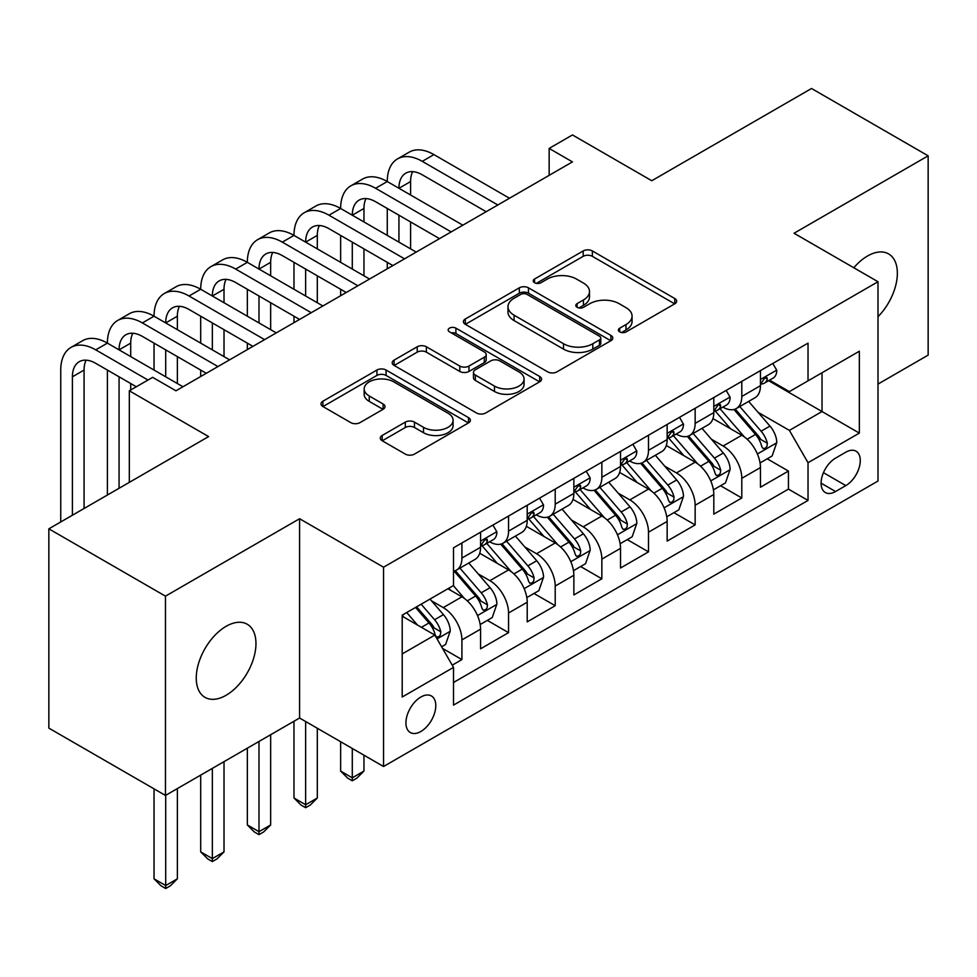 <?xml version="1.0" encoding="UTF-8"?>
<svg xmlns="http://www.w3.org/2000/svg" width="977" height="977" viewBox="0 0 977 977"><rect width="100%" height="100%" fill="white"/><g stroke="black" fill="none" stroke-linecap="round" stroke-linejoin="round"><path stroke-width="1.47" d="M619.711 331.899A4.531 2.613 0 0 0 626.123 331.899L674.765 303.81A6.473 3.737 0 0 0 676.67 301.172A6.473 3.737 0 0 0 674.765 298.522L592.355 250.942A6.473 3.737 0 0 0 583.196 250.942L534.541 279.031A4.531 2.613 0 0 0 533.222 280.875A4.531 2.613 0 0 0 534.541 282.732A4.531 2.613 0 0 0 540.953 282.732L547.254 279.092A20.725 11.968 0 0 1 576.552 279.092L583.428 283.061A20.725 11.968 0 0 1 589.497 291.525A20.725 11.968 0 0 1 583.428 299.976L577.126 303.615A4.531 2.613 0 0 0 575.795 305.459A4.531 2.613 0 0 0 577.126 307.315A4.531 2.613 0 0 0 583.538 307.315L589.839 303.676A20.725 11.968 0 0 1 619.137 303.676L626.001 307.645A20.725 11.968 0 0 1 632.07 316.108A20.725 11.968 0 0 1 626.001 324.559L619.711 328.199A4.531 2.613 0 0 0 618.38 330.055A4.531 2.613 0 0 0 619.711 331.899L619.711 328.199M226.114 695.27A42.219 24.376 120 0 0 253.69 658.058A42.219 24.376 120 0 0 247.218 624.23A42.219 24.376 120 0 0 226.114 626.318A42.219 24.376 120 0 0 198.526 663.53A42.219 24.376 120 0 0 204.999 697.358A42.219 24.376 120 0 0 226.114 695.27M878.005 316.695A42.219 24.376 120 0 0 888.618 253.922A42.219 24.376 120 0 0 867.503 256.011A42.219 24.376 120 0 0 853.813 267.759M420.867 731.492A21.115 12.188 120 0 0 434.655 712.88A21.115 12.188 120 0 0 431.419 695.966A21.115 12.188 120 0 0 420.867 697.016A21.115 12.188 120 0 0 407.067 715.616A21.115 12.188 120 0 0 410.303 732.53A21.115 12.188 120 0 0 420.867 731.492M382.19 435.461A6.473 3.737 0 0 0 380.297 438.099A6.473 3.737 0 0 0 382.19 440.749L405.308 454.097A6.473 3.737 0 0 0 414.468 454.097L468.496 422.907A6.473 3.737 0 0 0 470.389 420.257A6.473 3.737 0 0 0 468.496 417.619L386.074 370.039A6.473 3.737 0 0 0 376.927 370.039L322.898 401.229A6.473 3.737 0 0 0 320.993 403.867A6.473 3.737 0 0 0 322.898 406.517L350.828 422.638A6.473 3.737 0 0 0 359.976 422.638L383.106 409.29A6.473 3.737 0 0 0 384.999 406.64A6.473 3.737 0 0 0 383.106 404.002L369.257 396.003A17.317 10.002 0 0 1 364.177 388.931A17.317 10.002 0 0 1 374.875 379.699A17.317 10.002 0 0 1 393.743 381.86L448.003 413.186A17.317 10.002 0 0 1 453.084 420.257A17.317 10.002 0 0 1 442.386 429.501A17.317 10.002 0 0 1 423.505 427.328L414.468 422.113A6.473 3.737 0 0 0 405.308 422.113L382.19 435.461L382.19 440.749M878.005 384.071L928.15 355.115L928.15 155.819L811.533 88.492L651.769 180.733L572.461 134.948L549.147 148.419L572.461 161.889L175.958 390.8L152.644 377.342L129.318 390.8L129.318 482.369M165.467 596.153L165.467 795.449L299.585 718.022L299.585 518.726L165.467 596.153L48.85 528.826L208.614 436.585L129.318 390.8M299.585 518.726L383.546 567.21L878.005 281.73L878.005 481.026L383.546 766.505L383.546 567.21M928.15 155.819L794.045 233.247L878.005 281.73M547.706 371.883A6.473 3.737 0 0 0 556.866 371.883L610.894 340.692A6.473 3.737 0 0 0 612.787 338.042A6.473 3.737 0 0 0 610.894 335.404L528.484 287.824A6.473 3.737 0 0 0 519.324 287.824L465.296 319.015A6.473 3.737 0 0 0 463.391 321.653A6.473 3.737 0 0 0 465.296 324.303L547.706 371.883M451.301 332.876A4.531 2.613 0 0 1 455.905 333.523L455.905 328.138L539.695 376.511A6.473 3.737 0 0 1 541.588 379.149A6.473 3.737 0 0 1 539.695 381.799L485.667 412.99A6.473 3.737 0 0 1 476.507 412.99L394.097 365.41L394.097 360.122A6.473 3.737 0 0 0 392.192 362.76A6.473 3.737 0 0 0 394.097 365.41M394.097 360.122L417.216 346.774A6.473 3.737 0 0 1 426.375 346.774L459.801 366.07A6.473 3.737 0 0 0 468.96 366.07L484.299 357.216A6.473 3.737 0 0 0 486.192 354.566A6.473 3.737 0 0 0 484.299 351.928L449.493 331.838A4.531 2.613 0 0 1 448.162 329.982A4.531 2.613 0 0 1 450.971 327.564A4.531 2.613 0 0 1 455.905 328.138M165.467 795.449L48.85 728.121L48.85 528.826M452.229 665.166L461.913 659.585L442.557 648.41M431.541 600.843L443.253 607.609A26.391 15.229 60 0 1 461.913 639.923L480.574 629.151L480.574 648.813L508.553 632.644L487.328 620.395M478.193 573.914L489.904 580.668A26.391 15.229 60 0 1 508.553 612.994L527.214 602.211L527.214 621.873L555.205 605.716L533.979 593.466M524.832 546.973L536.544 553.739A26.391 15.229 60 0 1 555.205 586.053L573.865 575.282L573.865 594.944L601.856 578.787L580.631 566.538M571.484 520.045L583.196 526.811A26.391 15.229 60 0 1 601.856 559.125L620.517 548.353L620.517 568.016L648.496 551.858L627.271 539.597M618.123 493.116L629.835 499.882A26.391 15.229 60 0 1 648.496 532.196L667.157 521.425L667.157 541.087L695.148 524.918L673.922 512.669M664.775 466.188L676.487 472.941A26.391 15.229 60 0 1 695.148 505.268L713.808 494.496L713.808 514.146L741.799 497.989L741.799 478.327A26.391 15.229 -120 0 0 723.139 446.013L711.427 439.247M720.574 485.74L741.799 497.989M480.574 629.151A26.391 15.229 -120 0 0 461.913 596.825L447.918 588.752M527.214 602.211A26.391 15.229 -120 0 0 508.553 569.896L479.707 553.238M573.865 575.282A26.391 15.229 -120 0 0 555.205 542.968L526.359 526.31M620.517 548.353A26.391 15.229 -120 0 0 601.856 516.039L573.01 499.381M667.157 521.425A26.391 15.229 -120 0 0 648.496 489.098L619.65 472.453M713.808 494.496A26.391 15.229 -120 0 0 695.148 462.17L666.302 445.512M845.813 452.204L835.555 458.128A20.456 11.809 120 0 0 822.194 476.153A20.456 11.809 120 0 0 825.333 492.542A20.456 11.809 120 0 0 835.555 491.529L845.813 485.606A20.456 11.809 120 0 0 859.174 467.58A20.456 11.809 120 0 0 856.047 451.191A20.456 11.809 120 0 0 845.813 452.204M402.206 653.931L434.85 635.074L453.511 667.389L453.511 705.101L808.028 500.419L808.028 462.707L789.379 430.393L758.067 412.318M453.511 667.389L402.206 697.016L402.206 615.144L453.511 585.516L453.511 547.816L808.028 343.135L808.028 380.835L859.345 351.219L859.345 433.092L808.028 462.707M489.66 541.746L489.904 541.893A26.391 15.229 60 0 0 503.094 543.2L521.755 532.428A26.391 15.229 -120 0 0 527.214 520.338L527.214 505.256M536.3 514.818L536.544 514.952A26.391 15.229 60 0 0 549.746 516.259L568.394 505.488A26.391 15.229 -120 0 0 573.865 493.409L573.865 478.327M582.951 487.889L583.196 488.024A26.391 15.229 60 0 0 596.385 489.33L615.046 478.559A26.391 15.229 -120 0 0 620.517 466.481L620.517 451.398M629.591 460.949L629.835 461.095A26.391 15.229 60 0 0 643.037 462.402L661.698 451.63A26.391 15.229 -120 0 0 667.157 439.552L667.157 424.47M676.243 434.02L676.487 434.167A26.391 15.229 60 0 0 689.677 435.473L708.337 424.702A26.391 15.229 -120 0 0 713.808 412.612L713.808 397.529M453.511 682.471L788.439 489.111L788.439 471.061L760.448 487.218L760.448 467.556A26.391 15.229 -120 0 0 741.799 435.241L712.941 418.583M722.895 407.091L723.139 407.226A26.391 15.229 -120 0 0 736.328 408.533A26.391 15.229 -120 0 0 741.799 396.454L741.799 381.372M736.328 408.533L754.989 397.761A26.391 15.229 -120 0 0 760.448 385.683L760.448 370.601M461.913 542.968L461.913 558.05A26.391 15.229 60 0 1 456.442 570.128A26.391 15.229 60 0 1 453.511 571.191M456.442 570.128L475.103 559.357A26.391 15.229 -120 0 0 480.574 547.279L480.574 532.196M508.553 516.039L508.553 531.122A26.391 15.229 60 0 1 503.094 543.2M555.205 489.098L555.205 504.181A26.391 15.229 60 0 1 549.746 516.259M601.856 462.17L601.856 477.252A26.391 15.229 60 0 1 596.385 489.33M648.496 435.241L648.496 450.324A26.391 15.229 60 0 1 643.037 462.402M695.148 408.313L695.148 423.395A26.391 15.229 60 0 1 689.677 435.473M695.148 505.268L695.148 524.918M648.496 532.196L648.496 551.858M601.856 559.125L601.856 578.787M555.205 586.053L555.205 605.716M508.553 612.994L508.553 632.644M461.913 639.923L461.913 659.585M434.85 635.074L402.206 616.218M789.379 430.393L822.023 411.537L822.023 372.762L859.345 351.219M768.606 380.7L859.345 433.092M769.534 380.163L789.379 391.606L808.028 380.835M299.585 718.022L383.546 766.505M549.147 148.419L549.147 175.347M767.214 458.811L788.439 471.061M788.439 489.111L808.028 500.419M621.519 332.534L626.001 329.945A20.725 11.968 0 0 0 632.07 321.494L632.07 316.108M589.497 291.525L589.497 296.91A20.725 11.968 0 0 1 583.428 305.361L578.934 307.95M674.68 303.859L592.355 256.328A6.473 3.737 0 0 0 583.196 256.328L536.361 283.367M610.808 340.741L528.484 293.21A6.473 3.737 0 0 0 519.324 293.21L465.382 324.352M599.451 339.898A4.531 2.613 0 0 0 600.782 338.042A4.531 2.613 0 0 0 599.451 336.198L527.104 294.431A4.531 2.613 0 0 0 520.692 294.431L514.061 298.266A20.725 11.968 0 0 0 507.991 306.717A20.725 11.968 0 0 0 514.061 315.18L563.509 343.733A20.725 11.968 0 0 0 592.807 343.733L599.451 339.898L599.451 345.284A4.531 2.613 0 0 0 600.782 343.428L600.782 338.042M507.991 306.717L507.991 312.103A20.725 11.968 0 0 0 514.061 320.566L514.061 315.18M599.451 345.284L592.807 349.119A20.725 11.968 0 0 1 563.509 349.119L514.061 320.566M394.183 365.459L417.216 352.16L417.216 346.774M486.192 354.566L486.192 359.951A6.473 3.737 0 0 1 484.299 362.601L468.96 371.455A6.473 3.737 0 0 1 459.801 371.455L426.375 352.16A6.473 3.737 0 0 0 417.216 352.16M455.905 333.523L539.609 381.848M494.484 386.098A17.317 10.002 0 0 0 513.352 388.26A17.317 10.002 0 0 0 524.051 379.015A17.317 10.002 0 0 0 518.982 371.944L499.858 360.916A6.473 3.737 0 0 0 490.698 360.916L475.359 369.77A6.473 3.737 0 0 0 473.466 372.408A6.473 3.737 0 0 0 475.359 375.058L494.484 386.098L494.484 391.484A17.317 10.002 0 0 0 513.352 393.646A17.317 10.002 0 0 0 524.051 384.413L524.051 379.015M473.466 372.408L473.466 377.794A6.473 3.737 0 0 0 475.359 380.444L475.359 375.058M494.484 391.484L475.359 380.444M453.084 420.257L453.084 425.642A17.317 10.002 0 0 1 442.386 434.887A17.317 10.002 0 0 1 423.505 432.713L414.468 427.499A6.473 3.737 0 0 0 405.308 427.499L382.276 440.798M364.177 388.931L364.177 394.317A17.317 10.002 0 0 0 369.257 401.388L369.257 396.003M383.021 409.339L369.257 401.388M468.41 422.956L386.074 375.424A6.473 3.737 0 0 0 376.927 375.424L322.984 406.566M760.057 462.939L772.111 455.978L776.776 442.508A17.476 10.088 -120 0 0 769.974 426.094L748.663 401.425M744.389 436.951L720.025 408.74M730.527 428.732L716.385 412.367A41.889 24.181 -120 0 0 715.091 410.902M733.947 409.485L755.514 434.447A17.476 10.088 60 0 1 761.742 446.489L763.013 448.565L765.382 448.223L766.957 446.306L767.336 443.253A17.476 10.088 -120 0 0 761.107 431.211L739.797 406.542M735.217 409.082L758.384 435.901A8.903 5.141 60 0 1 760.631 439.381L767.336 443.253M772.819 363.468L776.776 370.332A17.476 10.088 60 0 1 773.161 378.075L764.295 383.179A17.476 10.088 -120 0 0 767.336 379.161L766.969 377.61L764.783 378.038L761.742 382.386A17.476 10.088 60 0 1 760.448 384.877M60.745 521.962L60.745 370.063A49.473 28.565 60 0 1 70.991 347.421L82.654 340.68A49.473 28.565 60 0 1 107.397 343.135A49.473 28.565 60 0 1 117.643 320.48L129.306 313.751A49.473 28.565 60 0 1 154.036 316.206A49.473 28.565 60 0 1 164.283 293.552L175.945 286.823A49.473 28.565 60 0 1 200.688 289.265A49.473 28.565 60 0 1 210.934 266.623L222.597 259.894A49.473 28.565 60 0 1 247.34 262.337A49.473 28.565 60 0 1 257.586 239.695L269.237 232.953A49.473 28.565 60 0 1 293.979 235.408A49.473 28.565 60 0 1 304.226 212.754L315.889 206.025A49.473 28.565 60 0 1 340.631 208.48A49.473 28.565 60 0 1 350.877 185.825L362.54 179.096A49.473 28.565 60 0 1 387.271 181.539A49.473 28.565 60 0 1 397.517 158.897L409.18 152.168A49.473 28.565 60 0 1 433.922 154.61L509.493 198.246M397.517 158.897A49.473 28.565 60 0 1 422.259 161.352L497.83 204.975M761.034 384.01L761.107 384.01A17.476 10.088 -120 0 0 764.295 383.179M486.167 211.704L422.259 174.81A32.986 19.039 -120 0 0 405.773 173.173A32.986 19.039 -120 0 0 398.934 188.28L410.596 181.551L410.596 195.009M412.66 171.659A32.986 19.039 -120 0 0 410.596 181.551M398.934 215.209L398.934 242.137M410.596 221.938L410.596 248.879M387.271 268.797L387.271 262.337M387.271 235.408L387.271 208.48M713.418 489.868L725.471 482.907L730.124 469.448A17.476 10.088 -120 0 0 723.322 453.023L702.011 428.353M697.737 463.88L673.385 435.681M683.876 455.661L669.746 439.296A41.889 24.181 -120 0 0 668.439 437.843M687.307 436.414L708.862 461.376A17.476 10.088 60 0 1 715.091 473.418L716.373 475.494L718.73 475.164L720.305 473.234L720.696 470.193A17.476 10.088 -120 0 0 714.456 458.14L693.145 433.47M688.577 436.011L711.732 462.829A8.903 5.141 60 0 1 713.979 466.31L720.696 470.193M666.766 516.796L678.82 509.847L683.485 496.377A17.476 10.088 -120 0 0 676.67 479.963L655.359 455.282M651.097 490.808L626.733 462.609M637.236 482.601L623.094 466.224A41.889 24.181 -120 0 0 621.799 464.771M640.656 463.354L662.211 488.305A17.476 10.088 60 0 1 668.451 500.346L669.721 502.422L672.078 502.093L673.666 500.175L674.045 497.122A17.476 10.088 -120 0 0 667.816 485.08L646.505 460.399M641.926 462.939L665.093 489.758A8.903 5.141 60 0 1 667.328 493.238L674.045 497.122M620.114 543.737L632.168 536.776L636.833 523.306A17.476 10.088 -120 0 0 630.031 506.892L608.72 482.211M604.445 517.737L580.082 489.538M590.584 509.53L576.442 493.165A41.889 24.181 -120 0 0 575.148 491.7M594.016 490.283L615.571 515.245A17.476 10.088 60 0 1 621.799 527.287L623.07 529.351L625.439 529.021L627.014 527.104L627.393 524.051A17.476 10.088 -120 0 0 621.164 512.009L599.854 487.328M595.274 489.868L618.441 516.686A8.903 5.141 60 0 1 620.688 520.179L627.393 524.051M352.294 748.455L352.294 777.814L363.957 771.085L363.957 755.184M363.957 771.085L356.959 778.083L352.294 780.782L347.629 778.083L340.631 771.085L340.631 741.726M340.631 771.085L352.294 777.814L352.294 780.782M573.475 570.666L585.528 563.705L590.193 550.234A17.476 10.088 -120 0 0 583.379 533.821L562.068 509.151M557.794 544.678L533.442 516.467M543.933 536.458L529.803 520.094A41.889 24.181 -120 0 0 528.496 518.628M547.364 517.212L568.919 542.174A17.476 10.088 60 0 1 575.148 554.215L576.43 556.292L578.787 555.95L580.375 554.032L580.753 550.979A17.476 10.088 -120 0 0 574.513 538.938L553.202 514.268M548.634 516.809L571.789 543.627A8.903 5.141 60 0 1 574.036 547.108L580.753 550.979M305.642 721.527L305.642 804.743L317.305 798.014L317.305 728.256M317.305 798.014L310.307 805.011L305.642 807.71L300.977 805.011L293.979 798.014L293.979 721.258M293.979 798.014L305.642 804.743L305.642 807.71M726.167 390.397L730.124 397.26A17.476 10.088 60 0 1 726.509 405.003L717.643 410.12A17.476 10.088 -120 0 0 720.696 406.09L720.33 404.539L718.144 404.979L715.091 409.326A17.476 10.088 60 0 1 713.808 411.805M350.877 185.825A49.473 28.565 60 0 1 375.608 188.28L387.271 181.539L462.842 225.174M375.608 188.28L451.179 231.903M714.395 410.938L714.456 410.938A17.476 10.088 -120 0 0 717.643 410.12M439.516 238.644L375.608 201.738A32.986 19.039 -120 0 0 359.121 200.114A32.986 19.039 -120 0 0 352.294 215.209L363.957 208.48L363.957 221.938M366.021 198.587A32.986 19.039 -120 0 0 363.957 208.48M352.294 242.137L352.294 269.078M363.957 248.879L363.957 275.807M340.631 295.738L340.631 289.265M340.631 262.337L340.631 235.408M679.516 417.326L683.485 424.201A17.476 10.088 60 0 1 679.87 431.932L671.004 437.049A17.476 10.088 -120 0 0 674.045 433.019L673.678 431.468L671.492 431.907L668.451 436.255A17.476 10.088 60 0 1 667.157 438.746M304.226 212.754A49.473 28.565 60 0 1 328.968 215.209L340.631 208.48L416.202 252.103M328.968 215.209L404.539 258.832M667.743 437.867L667.816 437.867A17.476 10.088 -120 0 0 671.004 437.049M392.876 265.573L328.968 228.679A32.986 19.039 -120 0 0 312.469 227.043A32.986 19.039 -120 0 0 305.642 242.137L317.305 235.408L317.305 248.879M319.369 225.516A32.986 19.039 -120 0 0 317.305 235.408M305.642 269.078L305.642 296.007M317.305 275.807L317.305 302.736M293.979 322.666L293.979 316.206M293.979 289.265L293.979 262.337M632.876 444.266L636.833 451.13A17.476 10.088 60 0 1 633.218 458.86L624.352 463.977A17.476 10.088 -120 0 0 627.393 459.959L627.026 458.408L624.84 458.836L621.799 463.183A17.476 10.088 60 0 1 620.517 465.675M257.586 239.695A49.473 28.565 60 0 1 282.316 242.137L293.979 235.408L369.55 279.031M282.316 242.137L357.887 285.772M621.091 464.796L621.164 464.796A17.476 10.088 -120 0 0 624.352 463.977M346.224 292.502L282.316 255.608A32.986 19.039 -120 0 0 265.829 253.971A32.986 19.039 -120 0 0 258.99 269.078L270.653 262.337L270.653 275.807M272.717 252.457A32.986 19.039 -120 0 0 270.653 262.337M258.99 296.007L258.99 322.935M270.653 302.736L270.653 329.664M247.34 349.595L247.34 343.135M247.34 316.206L247.34 289.265M586.224 471.195L590.193 478.058A17.476 10.088 60 0 1 586.566 485.789L577.712 490.906A17.476 10.088 -120 0 0 580.753 486.888L580.387 485.337L578.201 485.764L575.148 490.112A17.476 10.088 60 0 1 573.865 492.603M210.934 266.623A49.473 28.565 60 0 1 235.677 269.078L247.34 262.337L322.898 305.972M235.677 269.078L311.236 312.701M574.452 491.736L574.513 491.736A17.476 10.088 -120 0 0 577.712 490.906M299.573 319.43L235.677 282.536A32.986 19.039 -120 0 0 219.178 280.9A32.986 19.039 -120 0 0 212.351 296.007L224.014 289.265L224.014 302.736M226.078 279.385A32.986 19.039 -120 0 0 224.014 289.265M212.351 322.935L212.351 349.864M224.014 329.664L224.014 356.605M200.688 376.524L200.688 370.063M200.688 343.135L200.688 316.206M526.823 597.594L538.877 590.633L543.542 577.163A17.476 10.088 -120 0 0 536.739 560.749L515.416 536.08M511.154 571.606L486.79 543.395M497.293 563.387L483.151 547.022A41.889 24.181 -120 0 0 481.856 545.569M500.712 544.14L522.268 569.102A17.476 10.088 60 0 1 528.508 581.144L529.778 583.22L532.135 582.89L533.723 580.961L534.101 577.92A17.476 10.088 -120 0 0 527.873 565.866L506.562 541.197M501.983 543.737L525.15 570.556A8.903 5.141 60 0 1 527.397 574.036L534.101 577.92M258.99 741.458L258.99 831.683L270.653 824.942L270.653 734.716M270.653 824.942L263.656 831.952L258.99 834.639L254.325 831.952L247.34 824.942L247.34 748.187M247.34 824.942L258.99 831.683L258.99 834.639M539.573 498.123L543.542 504.987A17.476 10.088 60 0 1 539.927 512.73L531.061 517.847A17.476 10.088 -120 0 0 534.101 513.817L533.735 512.266L531.549 512.705L528.508 517.053A17.476 10.088 60 0 1 527.214 519.532M164.283 293.552A49.473 28.565 60 0 1 189.025 296.007L200.688 289.265L276.259 332.901M189.025 296.007L264.596 339.63M527.8 518.665L527.873 518.665A17.476 10.088 -120 0 0 531.061 517.847M252.933 346.371L189.025 309.465A32.986 19.039 -120 0 0 172.538 307.84A32.986 19.039 -120 0 0 165.699 322.935L177.362 316.206L177.362 329.664M179.426 306.314A32.986 19.039 -120 0 0 177.362 316.206M165.699 349.864L165.699 376.792M177.362 356.605L177.362 383.534M154.036 370.063L154.036 343.135M480.183 624.523L492.237 617.562L496.89 604.104A17.476 10.088 -120 0 0 490.088 587.69L468.777 563.008M464.502 598.535L453.34 585.614M450.641 590.328L448.834 588.227M454.073 571.081L475.628 596.031A17.476 10.088 60 0 1 481.856 608.073L483.127 610.149L485.496 609.819L487.071 607.902L487.462 604.848A17.476 10.088 -120 0 0 481.221 592.807L459.911 568.125M455.331 570.666L478.498 597.484A8.903 5.141 60 0 1 480.745 600.965L487.462 604.848M212.351 768.386L212.351 858.612L224.014 851.883L224.014 761.657M224.014 851.883L217.016 858.881L212.351 861.567L207.686 858.881L200.688 851.883L200.688 775.115M200.688 851.883L212.351 858.612L212.351 861.567M492.933 525.052L496.89 531.928A17.476 10.088 60 0 1 493.275 539.658L484.409 544.775A17.476 10.088 -120 0 0 487.462 540.745L487.083 539.194L484.91 539.634L481.856 543.981A17.476 10.088 60 0 1 480.574 546.473M117.643 320.48A49.473 28.565 60 0 1 142.373 322.935L154.036 316.206L229.607 359.829M142.373 322.935L217.944 366.558M481.148 545.593L481.221 545.593A17.476 10.088 -120 0 0 484.409 544.775M206.281 373.299L142.373 336.406A32.986 19.039 -120 0 0 125.886 334.769A32.986 19.039 -120 0 0 119.06 349.864L130.71 343.135L130.71 356.605M132.787 333.242A32.986 19.039 -120 0 0 130.71 343.135M119.06 376.792L119.06 488.292M130.71 383.534L130.71 389.994M107.397 495.021L107.397 370.063M441.616 646.786L445.585 644.502L450.25 631.032A17.476 10.088 -120 0 0 443.436 614.618L430.027 599.084M417.497 625.048L406.701 612.542M403.99 617.256L402.206 615.18M415.555 607.425L428.976 622.972A17.476 10.088 60 0 1 435.217 635.013L436.487 637.077L438.844 636.748L440.432 634.83L440.81 631.777A17.476 10.088 -120 0 0 434.582 619.736L421.16 604.201M416.642 606.802L431.858 624.413A8.903 5.141 60 0 1 434.093 627.906L440.81 631.777M165.699 795.315L165.699 885.541L177.362 878.812L177.362 788.586M177.362 878.812L170.364 885.809L165.699 888.508L161.034 885.809L154.036 878.812L154.036 788.854M154.036 878.812L165.699 885.541L165.699 888.508M70.991 347.421A49.473 28.565 60 0 1 95.734 349.864L107.397 343.135L182.955 386.758M95.734 349.864L147.979 380.029M136.316 386.758L95.734 363.334A32.986 19.039 -120 0 0 79.235 361.698A32.986 19.039 -120 0 0 72.408 376.804L72.408 515.221M86.135 360.183A32.986 19.039 -120 0 0 84.071 370.063L84.071 508.492M443.253 607.609L461.913 596.825M489.904 580.668L508.553 569.896M536.544 553.739L555.205 542.968M583.196 526.811L601.856 516.039M629.835 499.882L648.496 489.098M676.487 472.941L695.148 462.17M723.139 446.013L741.799 435.241M741.799 396.454L760.448 385.683M461.913 558.05L480.574 547.279M508.553 531.122L527.214 520.338M555.205 504.181L573.865 493.409M601.856 477.252L620.517 466.481M648.496 450.324L667.157 439.552M695.148 423.395L713.808 412.612M741.799 478.327L760.448 467.556M823.452 472.685L845.813 485.606M821.095 483.175L835.555 491.529M626.001 329.945L626.001 324.559M577.126 307.315L577.126 303.615M583.428 305.361L583.428 299.976M534.541 282.732L534.541 279.031M583.196 256.328L583.196 250.942M592.355 256.328L592.355 250.942M674.765 303.81L674.765 298.522M465.296 324.303L465.296 319.015M519.324 293.21L519.324 287.824M528.484 293.21L528.484 287.824M610.894 340.692L610.894 335.404M563.509 349.119L563.509 343.733M592.807 349.119L592.807 343.733M426.375 352.16L426.375 346.774M459.801 371.455L459.801 366.07M468.96 371.455L468.96 366.07M484.299 362.601L484.299 357.216M539.695 381.799L539.695 376.511M405.308 427.499L405.308 422.113M414.468 427.499L414.468 422.113M423.505 432.713L423.505 427.328M383.106 409.29L383.106 404.002M322.898 406.517L322.898 401.229M376.927 375.424L376.927 370.039M386.074 375.424L386.074 370.039M468.496 422.907L468.496 417.619M757.395 453.975L776.666 442.85M761.107 431.211L769.974 426.094M747.173 439.259L755.514 434.447M776.666 370.136L760.448 379.491M433.922 154.61L422.259 161.352M765.089 377.855L767.336 379.161M710.743 480.904L730.014 469.778M714.456 458.14L723.322 453.023M700.521 466.188L708.862 461.376M664.104 507.832L683.363 496.707M667.816 485.08L676.67 479.963M653.882 493.129L662.211 488.305M617.452 534.773L636.723 523.648M621.164 512.009L630.031 506.892M607.23 520.057L615.571 515.245M570.8 561.702L590.071 550.576M574.513 538.938L583.379 533.821M560.578 546.986L568.919 542.174M730.014 397.065L713.808 406.42M718.437 404.783L720.696 406.09M683.363 423.994L667.157 433.361M671.785 431.724L674.045 433.019M636.723 450.922L620.517 460.289M625.146 458.653L627.393 459.959M590.071 477.863L573.865 487.218M578.494 485.581L580.753 486.888M524.16 588.63L543.432 577.505M527.873 565.866L536.739 560.749M513.939 573.914L522.268 569.102M543.432 504.791L527.214 514.146M531.842 512.51L534.101 513.817M477.509 615.559L496.78 604.433M481.221 592.807L490.088 587.69M467.287 600.843L475.628 596.031M496.78 531.72L480.574 541.075M485.203 539.451L487.462 540.745M437.073 638.909L450.128 631.374M434.582 619.736L443.436 614.618M421.429 627.319L428.976 622.972M84.071 370.063L72.408 376.804"/></g></svg>
